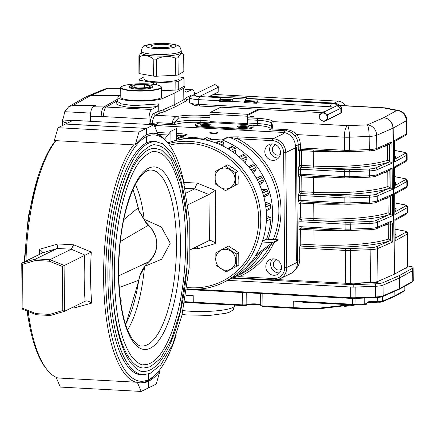 <?xml version="1.0" encoding="UTF-8"?>
<svg xmlns="http://www.w3.org/2000/svg" width="435" height="435" viewBox="0 0 435 435"><rect width="100%" height="100%" fill="white"/><g stroke="black" fill="none" stroke-linecap="round" stroke-linejoin="round"><path stroke-width="0.65" d="M148.525 374.008L148.574 379.586L147.019 381.147A125.014 41.934 -86.9 0 1 140.043 382.854M27.247 311.09A123.35 41.379 -86.9 0 0 45.729 368.015L47.018 369.641A125.014 41.934 -86.9 0 0 57.964 377.988L56.392 377.906L60.286 387.068L141.196 391.44L148.645 387.797L148.591 381.229L147.019 381.147M146.383 128.428L65.473 124.057L58.024 127.7L138.928 132.071L146.383 128.428L146.437 134.991A125.014 41.934 -86.9 0 0 135.231 144.947L133.665 144.866A125.014 41.934 -86.9 0 0 103.601 278.737A125.014 41.934 -86.9 0 0 135.736 382.191L137.302 382.273A125.014 41.934 -86.9 0 0 140.826 382.914A125.014 41.934 -86.9 0 0 148.591 381.229M145.437 135.524L146.454 136.633L146.508 142.957A116.928 39.226 -86.9 0 0 107.983 266.845A116.928 39.226 -86.9 0 0 141.261 374.845A116.928 39.226 -86.9 0 0 143.941 374.714M24.942 261.517A123.35 41.379 -86.9 0 1 55.631 140.652M148.574 379.586A123.35 41.379 -86.9 0 1 105.732 278.547A123.35 41.379 -86.9 0 1 146.454 136.633M47.018 369.641A125.014 41.934 -86.9 0 1 28.226 311.482M25.964 261.016A125.014 41.934 -86.9 0 1 55.892 140.663L54.321 140.581L58.024 127.7M141.196 391.44L137.302 382.273M135.231 144.947L138.928 132.071M55.892 140.663L133.665 144.866M57.964 377.988L135.736 382.191M91.285 252.072L73.678 244.796L71.307 249.222A1.588 0.277 179.5 0 0 71.28 249.233L85.108 255.155L91.285 252.072A125.014 41.934 93.1 0 0 91.731 303.097L74.227 307.937L73.819 306.762M57.17 248.472L42.603 252.86L21.75 263.077L22.56 264.311L22.946 308.382L36.045 313.646L49.753 314.385L62.77 310.536L62.39 266.465L49.285 261.201L35.583 260.456L35.817 258.912L49.933 259.673L64.086 265.361L64.489 311.324L50.416 315.489L36.306 314.728L22.152 309.04L21.75 263.077L35.817 258.912L57.17 248.472A1.588 0.277 179.5 0 0 57.192 248.456L58.04 243.953L39.541 249.277C41.842 251.24 42.864 252.43 42.603 252.86L42.668 252.73M85.592 301.031L64.489 311.324L62.77 310.536M62.39 266.465L85.108 255.155M85.51 301.058C87.005 300.628 89.083 301.308 91.731 303.097M49.285 261.201L49.933 259.673L71.28 249.233M49.753 314.385L50.416 315.489M36.045 313.646L36.306 314.728M22.946 308.382L22.152 309.04M35.583 260.456L22.56 264.311M148.759 387.743L156.208 384.094L159.911 371.218A125.014 41.934 -86.9 0 1 148.699 381.174L148.645 387.732M148.699 381.174L147.133 381.087L148.688 379.532L148.639 373.975M145.54 135.464L146.568 136.579L146.508 142.892M146.551 134.937A125.014 41.934 -86.9 0 1 154.316 133.251A125.014 41.934 -86.9 0 1 157.84 133.893L153.946 124.725L73.036 120.354L65.587 124.002L146.497 128.374L146.437 134.932M159.911 371.218L158.601 371.147M157.84 133.893L156.268 133.806A125.014 41.934 -86.9 0 1 167.214 142.153L168.497 143.784A123.35 41.379 -86.9 0 1 184.288 184.309M192.901 248.516L197.762 248.782L215.76 243.453C212.938 241.3 210.834 240.294 209.447 240.435L208.93 194.516L194.771 188.828L185.163 188.311M197.762 248.782L197.147 246.438M215.76 243.453L215.298 190.394L197.191 183.119L194.771 188.828L186.093 193.075M215.298 190.394L208.93 194.516L187.898 204.803M167.839 142.946A75.01 69.459 63.9 0 1 259.494 184.592A75.01 69.459 63.9 0 1 228.832 279.863L223.182 282.63A75.01 69.459 63.9 0 1 186.903 288.791M168.394 143.648A75.01 69.459 63.9 0 1 255.209 190.612A75.01 69.459 63.9 0 1 223.182 282.63M169.558 145.187A73.341 67.914 63.9 0 1 258.075 210.578A73.341 67.914 63.9 0 1 187.083 287.502M190.046 249.913L209.327 240.479M153.946 124.725L146.497 128.374M153.528 133.23A125.014 41.934 -86.9 0 1 156.268 133.806M176.126 335.374A123.35 41.379 -86.9 0 1 156.067 373.975L154.61 375.454A125.014 41.934 -86.9 0 1 147.133 381.087M146.568 136.579A123.35 41.379 -86.9 0 1 168.497 143.784M156.067 373.975A123.35 41.379 -86.9 0 1 148.688 379.532M146.622 142.898A116.928 39.226 -86.9 0 1 153.876 141.326A116.928 39.226 -86.9 0 1 156.529 141.739M127.542 329.947A85.429 28.656 -86.9 0 0 144.545 266.361L161.608 259.265L170.243 243.203L161.363 227.016L144.132 219.24A85.429 28.656 -86.9 0 0 135.405 184.478M155.567 145.002A113.345 38.024 -86.9 0 1 187.42 260.239A113.345 38.024 -86.9 0 1 143.338 371.365C140.799 372.295 136.514 369.418 130.489 362.736C119.043 345.885 112.915 317.392 112.11 277.253C111.268 225.493 124.742 169.786 141.859 152.201C148.574 146.203 153.142 143.806 155.567 145.002M112.138 276.437A110.011 36.904 -86.9 0 1 155.387 148.335L161.858 150.26L171.232 159.667L181.428 184.761L187.034 220.371L186.968 267.025L180.144 312.058L171.357 339.55L160.292 358.723L150.271 366.77L143.517 368.037A110.011 36.904 -86.9 0 1 112.138 276.437M155.208 151.663A106.678 35.784 -86.9 0 1 185.185 260.114A106.678 35.784 -86.9 0 1 143.697 364.709C141.332 365.585 137.324 362.888 131.664 356.618C120.897 340.774 115.134 313.945 114.372 276.143C113.573 227.413 126.275 174.935 142.37 158.411C148.672 152.783 152.951 150.537 155.208 151.663M120.968 304.081L121.207 299.84M145.502 222.16L148.438 225.232L120.256 241.583M139.086 210.823L138.161 207.348A2.664 1.517 168.8 0 1 138.102 207.892L139.064 211.301A2.664 1.256 -18.6 0 0 139.086 210.823L145.698 222.002L148.656 225.2A2.664 0.391 -47.4 0 0 148.438 225.232A24.17 22.381 63.9 0 1 148.754 261.799L146.057 264.453M139.064 211.301L145.567 222.111M145.937 264.6L139.63 276.263A2.664 0.413 15.7 0 1 139.684 276.383A2.664 0.413 15.7 0 1 139.57 276.464M139.63 276.263L138.732 280.265A2.664 0.691 8.6 0 1 138.814 280.477L139.684 276.383C140.124 273.599 142.234 269.656 146.013 264.545L148.83 261.75A2.664 0.984 50.5 0 0 148.89 261.685M123.676 219.74L138.102 207.892A82.025 27.514 -86.9 0 0 132.833 189.763M125.557 324.418A82.025 27.514 -86.9 0 0 138.732 280.265L119.185 287.508M118.684 275.812L148.754 261.799A2.664 0.984 50.5 0 0 148.83 261.75C159.591 250.071 159.536 237.885 148.656 225.2M244.47 269.107A73.341 67.914 -116.1 0 0 258.716 254.29L255.405 255.91M196.212 138.673L197.468 138.058L197.74 138.792M197.468 138.058A1.669 1.544 -116.1 0 0 195.967 137.145A73.341 67.914 -116.1 0 0 181.009 139.363M170.971 141.821L170.879 131.294L176.534 128.526L176.637 140.228M170.879 131.294L164.571 139.156M262.164 242.012L272.598 242.572L278.253 239.81L258.716 254.29M272.598 242.572L256.079 254.818M262.441 241.207L266.59 239.179L278.253 239.81M266.59 239.179A73.341 67.914 -116.1 0 0 270.918 218.914A1.669 1.544 -116.1 0 0 269.901 217.195L266.427 215.624M269.83 209.007A1.669 1.544 -116.1 0 0 270.815 207.397A73.341 67.914 -116.1 0 0 270.543 204.744A1.669 1.544 -116.1 0 0 269.238 203.248L265.046 202.275M263.849 196.99L267.645 195.136L263.953 197.381M267.645 195.136A1.669 1.544 -116.1 0 0 268.303 193.336A73.341 67.914 -116.1 0 0 267.541 190.753A1.669 1.544 -116.1 0 0 265.997 189.535L261.462 189.421M259.086 183.695L262.941 181.808L259.641 184.924M262.941 181.808A1.669 1.544 -116.1 0 0 263.24 179.889A73.341 67.914 -116.1 0 0 262.022 177.485A1.669 1.544 -116.1 0 0 260.299 176.588L255.856 177.409M252.077 171.412L255.894 169.547L253.322 173.26M255.894 169.547A1.669 1.544 -116.1 0 0 255.829 167.578A73.341 67.914 -116.1 0 0 254.203 165.441A1.669 1.544 -116.1 0 0 252.365 164.903L248.418 166.545M243.094 160.624L246.786 158.818L245.112 162.728M246.786 158.818A1.669 1.544 -116.1 0 0 246.357 156.877A73.341 67.914 -116.1 0 0 244.383 155.088A1.669 1.544 -116.1 0 0 242.502 154.931M232.518 151.717L235.96 150.031L235.194 153.675M235.96 150.031A1.669 1.544 -116.1 0 0 235.177 148.194A73.341 67.914 -116.1 0 0 232.932 146.823A1.669 1.544 -116.1 0 0 231.502 146.747L227.695 148.607M220.822 145.002L223.829 143.534L223.78 146.443M223.829 143.534A1.669 1.544 -116.1 0 0 222.731 141.864A73.341 67.914 -116.1 0 0 220.3 140.967A1.669 1.544 -116.1 0 0 219.153 141.022L215.499 142.81M208.604 140.668L210.866 139.564L211.176 141.38M210.866 139.564A1.669 1.544 -116.1 0 0 209.491 138.134A73.341 67.914 -116.1 0 0 206.968 137.737A1.669 1.544 -116.1 0 0 206.125 137.873L202.879 139.461M249.913 98.821A17.503 3.034 -0.5 0 0 243.785 97.315L233.774 96.76M223.193 97.375L233.742 96.771A17.503 3.034 -0.5 0 0 223.296 97.38M185 98.272L186.686 99.947A25.002 4.334 179.5 0 1 185.424 101.409L175.783 106.537L164.631 111.583A25.002 4.334 179.5 0 1 160.249 112.882L155.377 115.264A10 3.355 93.1 0 0 152.228 123.453A1.669 0.413 -111.5 0 1 152.38 124.644M149.287 124.475A1.669 1.544 63.9 0 1 149.058 123.616L150.124 123.094A11.669 3.915 -86.9 0 1 153.794 113.535L158.77 111.104A23.338 4.045 -0.5 0 0 163.06 109.848L174.201 104.813L175.783 106.537M117.945 101.741L121.49 103.949L133.349 105.645L158.71 103.905L158.77 111.104L160.249 112.882M150.923 124.562A1.669 1.544 -116.1 0 1 150.124 123.094L152.228 123.453L157.851 122.686L172.086 123.453A1.669 0.56 -86.9 0 1 171.58 124.644L175.941 124.252A1.669 1.446 -108.5 0 1 174.451 122.485L172.086 123.453C172.787 119.44 174.457 117.102 177.094 116.433A1.669 1.153 79.8 0 1 178.285 118.271L174.451 122.485A21.668 3.757 179.5 0 1 200.926 120.495L209.985 120.984M158.71 103.905L157.443 106.254C150.167 107.766 140.119 108.049 127.297 107.097C117.02 105.362 113.769 103.535 117.553 101.616L117.923 101.393M185.005 91.513L186.229 92.177L184.935 91.078M185.12 91.78L184.951 91.274M247.852 117.803L257.901 118.347A23.338 4.045 179.5 0 1 273.207 121.626L272.19 128.863L286.426 129.63C290.368 129.907 293.777 131.555 296.654 134.584L294.925 135.889C292.565 132.871 289.563 131.18 285.92 130.821L271.685 130.049A1.669 0.56 -86.9 0 0 272.19 128.863L271.25 127.716L270.711 128.934A1.669 1.609 49.6 0 1 270.7 128.939A1.669 1.609 49.6 0 1 269.635 129.315L271.685 130.049M271.174 128.233A1.669 1.609 49.6 0 1 270.711 128.934M394.458 159.389L405.023 153.539A1.669 1.566 61 0 1 406.627 155.257L394.404 162.027L394.219 140.684L406.442 133.915A10 1.735 -0.5 0 0 406.91 133.387L406.796 120.25A10 1.735 179.5 0 1 406.328 120.783L393.186 128.059A10 1.735 179.5 0 1 392.93 128.184L376.666 135.29A10 1.735 179.5 0 1 369.163 136.411L349.474 137.188A10 1.735 179.5 0 1 344.319 137.155A10 3.355 -86.9 0 1 347.625 125.65L273.207 121.626A1.669 1.637 150.6 0 0 271.565 123.312A21.668 3.757 -0.5 0 0 257.346 120.261L247.868 119.75M271.668 123.975L271.565 123.312M171.58 124.644L157.345 123.872L152.315 124.725M349.414 151.679L369 150.901A1.669 0.288 -92.3 0 0 369.049 150.929A1.669 0.288 -92.3 0 0 369.277 149.542L369.163 136.411A10 1.724 -92.3 0 0 367.309 124.867L383.572 117.765A10 9.385 -119 0 1 393.186 128.059L394.463 274.159A10 1.735 179.5 0 1 394.202 274.284L392.93 128.184A10 9.124 -113.6 0 0 383.572 117.765L396.709 110.49L383.806 107.951L338.669 105.515M185.027 98.571L185.011 98.408A23.338 4.045 -0.5 0 1 183.831 99.691L174.201 104.813L174.098 93.324L162.962 98.359A23.338 4.045 179.5 0 1 136.922 101.083A23.338 4.045 179.5 0 1 117.89 97.277A23.338 4.045 179.5 0 1 119.07 95.988L120.789 95.075M184.103 85.874A23.338 4.045 179.5 0 1 184.913 86.913A23.338 4.045 179.5 0 1 183.728 88.202L174.098 93.324M395.149 238.184L405.714 232.339A1.669 1.566 61 0 1 407.312 234.052L395.089 240.821L394.909 220.257M395.089 240.821L395.078 239.69M404.61 204.874A1.669 1.256 101.1 0 0 404.245 204.722C406.295 204.923 407.399 205.766 407.557 207.256A10 1.735 179.5 0 1 407.084 207.789L394.86 214.553L394.681 193.988M394.86 214.553L394.849 213.427M404.381 178.611A1.669 1.256 101.1 0 0 404.017 178.459C406.067 178.66 407.171 179.503 407.323 180.993A10 1.735 179.5 0 1 406.855 181.52L394.632 188.29L394.453 167.725M394.632 188.29L394.621 187.164M394.219 140.684L394.224 141.462M394.404 162.027L394.393 160.896M300.835 201.883L300.411 203.085L300.536 217.859L299.971 218.136A1.669 1.544 -116.1 0 0 301.553 219.86L300.536 217.859L313.863 218.577A60.008 10.396 -0.5 0 0 388.134 212.731L388.004 197.958A60.008 10.396 179.5 0 1 383.137 199.426M390.059 196.402L390.211 214.205A1.68 1.555 -116.1 0 0 390.364 214.221A1.669 1.544 63.9 0 1 390.429 214.221L390.277 196.305M390.211 214.205L388.134 212.731M342.976 230.332A60.008 10.396 179.5 0 1 313.967 230.071L300.639 229.348L301.063 228.152M349.87 204.205L369.456 203.433A1.669 0.288 -92.3 0 0 369.505 203.455A1.669 0.288 -92.3 0 0 369.734 202.074A10 1.735 -0.5 0 0 377.243 200.954L392.37 194.342L392.555 215.684L390.429 214.221M392.37 194.342L390.924 196.022L376.362 202.384C374.16 202.764 378.646 202.607 369.505 203.455L349.822 204.238A1.669 0.288 -92.3 0 0 350.05 202.851L369.734 202.074L369.69 197.147A1.669 0.288 -92.3 0 0 369.386 195.223A8.336 1.446 -0.5 0 0 375.639 194.293L390.141 187.953A1.669 1.544 63.9 0 1 390.2 187.958L390.048 170.042M388.39 223.498A1.669 1.474 70 0 0 388.237 224.221A1.669 0.288 179.5 0 1 390.298 224.058L390.44 240.468L388.363 238.994L388.237 224.221A60.008 10.396 179.5 0 1 383.365 225.689M390.44 240.468A1.68 1.555 -116.1 0 0 390.592 240.484A1.669 1.544 63.9 0 1 390.663 240.49L390.516 224.074L389.82 222.698M350.099 230.474L369.685 229.696A1.669 0.288 -92.3 0 0 369.739 229.724A1.669 0.288 -92.3 0 0 369.967 228.337A10 1.735 -0.5 0 0 377.471 227.217A1.669 1.522 -113.6 0 1 376.59 228.652L390.472 222.584A1.669 1.522 -113.6 0 0 391.348 221.154L377.471 227.217L377.428 222.296A1.669 1.522 -113.6 0 0 375.867 220.556L390.369 214.221A61.672 10.69 179.5 0 1 313.314 220.496A1.669 0.56 93.1 0 0 313.863 218.577L313.738 203.803L300.411 203.085L299.846 203.362A1.669 1.544 -116.1 0 1 301.216 201.807M295.729 268.96A13.333 12.349 -116.1 0 0 299.764 259.45L299.666 247.961A1.669 0.56 -86.9 0 1 300.215 246.041A1.669 0.56 93.1 0 0 300.77 244.122L314.097 244.845A1.669 0.56 -86.9 0 1 313.543 246.759L345.858 248.51A8.336 1.446 -0.5 0 0 350.153 248.532L369.842 247.754A1.669 0.288 87.7 0 1 370.152 249.679L350.463 250.457A1.669 0.288 -92.3 0 0 350.153 248.532M390.663 240.49L392.783 241.947L377.656 248.559A10 1.735 179.5 0 1 370.152 249.679L370.441 282.511A10 1.735 -0.5 0 0 377.944 281.391L394.202 274.284M389.825 170.134L389.983 187.936A1.68 1.555 -116.1 0 0 390.13 187.953L390.141 187.953A61.672 10.69 179.5 0 1 313.086 194.233L345.401 195.978A8.336 1.446 -0.5 0 0 349.696 196.006L369.386 195.223M389.983 187.936L387.906 186.468L387.775 171.694A60.008 10.396 179.5 0 1 382.909 173.157M300.754 149.276A1.669 1.544 -116.1 0 0 299.383 150.831A3.333 1.12 -86.9 0 1 298.225 148.101A1.669 0.288 -0.5 0 1 300.357 147.911L344.433 150.287L344.319 137.155L296.654 134.584A15.002 13.893 63.9 0 1 300.329 144.627L300.357 147.911A1.669 0.56 93.1 0 0 300.835 149.297L344.906 151.679A1.669 0.56 -86.9 0 0 345.009 151.652A8.336 1.446 179.5 0 0 349.31 151.679A1.669 0.288 -92.3 0 0 349.359 151.706A1.669 0.288 -92.3 0 0 349.588 150.32L369.277 149.542A10 1.735 -0.5 0 0 376.781 148.422L391.913 141.81L392.098 163.152L376.971 169.764A10 1.735 179.5 0 1 369.462 170.884L349.778 171.662A10 1.735 179.5 0 1 344.618 171.629L300.547 169.248L300.59 174.174A1.669 0.56 93.1 0 0 301.063 175.561L345.134 177.942A1.669 0.56 -86.9 0 0 345.243 177.92A8.336 1.446 179.5 0 0 349.539 177.948A1.669 0.288 -92.3 0 0 349.593 177.969A1.669 0.288 -92.3 0 0 349.822 176.588L369.505 175.805A10 1.735 -0.5 0 0 377.009 174.691L392.142 168.079L392.326 189.415L390.2 187.958M392.142 168.079L390.695 169.759L376.134 176.121A1.669 1.522 66.4 0 0 377.009 174.691L376.971 169.764A1.669 1.522 -113.6 0 0 375.41 168.024L389.912 161.689A1.669 1.544 63.9 0 1 389.972 161.695L389.814 143.778M389.597 143.871L389.755 161.673A1.68 1.555 -116.1 0 0 389.901 161.689L389.912 161.689M389.755 161.673L387.677 160.2L387.547 145.426A60.008 10.396 179.5 0 1 382.68 146.894M392.098 163.152L389.972 161.695M391.913 141.81L390.467 143.49L375.905 149.857C373.703 150.238 378.184 150.075 369.049 150.929L344.906 151.679A1.669 0.56 -86.9 0 1 344.433 150.287A10 1.735 -0.5 0 0 349.588 150.32L349.474 137.188A10 1.724 -92.3 0 0 347.625 125.65L367.309 124.867A10 9.124 -113.6 0 1 376.666 135.29L376.781 148.422A1.669 1.522 66.4 0 1 375.905 149.857M369.842 247.754A8.336 1.446 -0.5 0 0 376.096 246.824L390.603 240.484A61.672 10.69 179.5 0 1 313.543 246.759L300.215 246.041M299.971 218.136A3.333 1.12 93.1 0 0 298.872 221.97L298.916 226.896A3.333 1.12 93.1 0 0 300.074 229.626L300.639 229.348L300.77 244.122M117.918 100.436L106.227 107.048A8.336 2.795 -86.9 0 0 103.546 116.602L103.546 116.716A8.336 2.795 -86.9 0 1 103.546 116.602L149.015 119.059A8.336 2.795 -86.9 0 1 151.695 109.506L157.443 106.254M149.015 119.059L149.058 123.616M186.229 92.177L191.987 89.8A8.336 2.795 -86.9 0 1 192.433 89.719A8.336 2.795 -86.9 0 1 194.668 94.33M209.561 125.236A5.666 0.984 -0.5 0 0 207.087 124.53M299.764 259.45L296.371 261.109L295.37 146.198A13.333 12.349 -116.1 0 0 282.712 132.392L154.251 125.449M345.096 105.689A8.336 7.716 -116.1 0 0 338.229 101.143L334.27 103.079A8.336 7.716 63.9 0 1 339.447 105.384A8.336 7.716 -116.1 0 0 334.27 103.079L249.429 98.495L334.27 103.079L333.422 103.492L259.526 99.501L333.422 103.492A8.336 7.716 63.9 0 1 337.429 104.857A8.336 7.716 63.9 0 0 333.422 103.492L332.84 103.775M209.121 96.777L221.023 97.418L209.121 96.777M277.786 279.596L345.591 283.256A10 1.735 -0.5 0 0 350.751 283.288L370.441 282.511M407.6 266.883A10 1.735 -0.5 0 0 408.068 266.35L407.785 233.519A10 1.735 179.5 0 1 407.312 234.052L407.6 266.883L394.463 274.159M252.659 116.449A2.083 0.359 -0.5 0 0 249.869 116.814A2.083 0.359 -0.5 0 0 251.957 117.156A2.083 0.359 -0.5 0 0 254.035 116.776A2.083 0.359 -0.5 0 0 252.659 116.449M344.623 306.36A165.855 153.577 -116.1 0 0 353.193 305.397L353.323 305.37M353.193 305.397L354.15 304.533M355.047 304.951L353.465 305.332M382.528 296.605L382.566 301.172L394.888 295.789L394.11 296.567M394.844 291.222L394.888 295.789L404.838 290.275A0.832 0.783 61 0 1 404.447 290.971L394.501 296.48L382.126 301.885A0.832 0.761 66.4 0 1 381.799 301.944A2.501 0.435 179.5 0 1 378.2 302.184A0.832 0.424 95.4 0 1 378.113 302.194L367.004 302.755M352.72 304.924L303.646 302.292L293.723 301.069L352.535 304.25A0.832 0.277 93.1 0 0 352.769 304.94A0.832 0.277 93.1 0 0 352.823 304.93A4.165 0.723 179.5 0 0 354.971 304.946L364.149 304.592L355.02 304.94M260.782 305.332A3.333 0.576 -0.5 0 0 260.723 305.446A3.333 0.576 -0.5 0 0 262.925 305.968L293.777 307.637A78.344 13.577 -0.5 0 0 318.132 308.23L349.392 304.761M318.132 308.23L318.154 308.921L351.79 304.886L318.159 308.904A77.512 13.431 179.5 0 1 294.065 308.317A0.832 0.277 93.1 0 1 294.017 308.328L318.159 308.904M408.068 266.024L410.776 266.557A10 1.735 179.5 0 1 413.136 267.65A10 1.735 179.5 0 1 412.668 268.183L399.412 275.524L399.433 277.987L383.028 285.153L399.433 277.987L412.685 270.646A10 1.735 179.5 0 0 413.158 270.113A10 1.735 179.5 0 1 412.685 270.646L399.433 277.987L399.526 288.655L398.748 289.433M412.391 282.01L399.14 289.346L382.686 296.539A0.832 0.761 -113.6 0 0 383.121 295.822L399.526 288.655L412.782 281.315A0.832 0.783 61 0 1 412.391 282.01L413.25 280.787A10 1.735 -0.5 0 1 412.782 281.315L412.668 268.183M399.412 275.524L383.007 282.69L383.028 285.153A10 1.735 179.5 0 1 375.525 286.274L355.835 287.051L355.928 297.719L375.617 296.942A10 1.735 -0.5 0 0 383.121 295.822L383.028 285.153A10 1.735 179.5 0 1 375.525 286.274L353.198 287.154L227.777 280.379L350.681 287.018L350.773 297.692A10 1.735 -0.5 0 0 355.928 297.719L355.814 298.415A9.168 1.588 179.5 0 1 351.061 298.372A0.832 0.277 -86.9 0 1 351.007 298.383A0.832 0.277 -86.9 0 1 350.773 297.692L193.896 289.215M353.546 283.18L357.113 283.37A3.333 0.576 -0.5 0 0 361.55 282.864M353.198 287.154L353.176 284.691L232.143 278.155M383.007 282.69A10 1.735 179.5 0 1 375.503 283.81L353.176 284.691M252.376 278.748A4.002 0.691 179.5 0 1 251.827 278.726A4.002 0.691 179.5 0 1 251.305 278.694M377.036 281.701A4.002 0.691 179.5 0 1 377.738 282.087A4.002 0.691 179.5 0 1 372.382 282.783A4.002 0.691 179.5 0 1 370.337 282.516M406.687 267.389A4.002 0.691 179.5 0 1 407.133 267.704A4.002 0.691 179.5 0 1 404.969 268.341M87.283 96.222L90.6 95.564L73.085 105.471L68.817 106.591L86.331 96.684L104.819 88.979L108.136 88.327L90.6 95.564L119.913 95.542M120.729 88.316L108.136 88.327M68.817 106.591L64.723 111.697L64.01 114.97A7.498 2.518 -86.9 0 1 62.934 118.858L62.346 120.413C62.504 121.708 64.255 122.578 67.604 123.013M73.085 105.471L95.521 105.449L93.106 106.814L103.867 106.923C102.209 108.353 101.317 111.534 101.192 116.46L90.431 116.357C90.556 111.425 91.448 108.244 93.106 106.814M90.431 116.357L90.469 121.3M103.867 106.923L117.901 98.99M117.907 99.022L103.867 107.037A8.336 2.795 -86.9 0 0 101.192 116.585L101.192 116.46M194.527 93.378L196.402 93.481M338.229 101.143L213.928 94.428M209.969 96.363L225.004 97.174L209.969 96.363M143.985 76.865L139.113 79.725A3.333 0.576 -0.5 0 0 138.977 79.888A3.333 0.576 -0.5 0 0 139.885 80.279L153.419 82.65A3.333 0.576 -0.5 0 0 156.616 82.791L175.811 81.84A3.333 0.576 -0.5 0 0 178.236 81.421L183.896 78.099A3.333 0.576 -0.5 0 0 184.032 77.93A3.333 0.576 -0.5 0 0 183.124 77.544L178.992 76.816M184.032 77.93L184.108 86.135A3.333 0.576 179.5 0 1 183.967 86.304L183.896 78.099M178.236 81.421L178.306 89.626A3.333 0.576 179.5 0 1 175.881 90.045L175.811 81.84M161.586 90.752L175.881 90.045M178.306 89.626L183.967 86.304M143.963 74.434L144.001 79.061A17.503 3.034 -0.5 0 0 165.539 81.829A17.503 3.034 -0.5 0 0 179.008 78.757L178.97 74.39M141.272 52.51L138.912 56.093L139.678 56.648C144.154 54.516 148.667 55.31 153.212 59.019L156.41 59.16C162.766 55.925 169.161 55.609 175.604 58.208L178.029 57.79C179.883 53.766 181.77 52.662 183.69 54.467L183.978 71.362A3.333 0.576 179.5 0 1 183.836 71.53L183.69 54.467M178.029 57.79L178.176 74.853A3.333 0.576 179.5 0 1 175.756 75.271L175.604 58.208M138.912 56.093L138.917 73.325A3.333 0.576 179.5 0 0 139.825 73.711L153.365 76.081L153.212 59.019M156.41 59.16L156.556 76.223A3.333 0.576 179.5 0 1 153.365 76.081M157.318 47.752A10.25 1.778 179.5 0 1 158.884 47.654A10.25 1.778 179.5 0 1 165.148 47.687M151.244 46.572A10.25 1.778 -0.5 0 0 162.418 47.834A10.25 1.778 -0.5 0 0 171.472 45.99A10.25 1.778 -0.5 0 0 161.206 44.299A10.25 1.778 -0.5 0 0 150.967 46.17A10.25 1.778 -0.5 0 0 151.244 46.572M156.556 76.223L175.756 75.271M178.176 74.853L183.836 71.53M181.264 50.83L181.275 52.472A20.005 3.464 179.5 0 1 161.309 56.11A20.005 3.464 179.5 0 1 141.272 52.82L141.261 51.178C142.631 45.452 143.202 47.616 144.061 46.251C144.083 45.479 147.737 44.62 155.029 43.674C168.497 42.565 178.943 45.044 178.79 46.23C179.709 46.36 180.53 47.893 181.264 50.83A20.005 3.464 179.5 0 1 161.293 54.467A20.005 3.464 179.5 0 1 141.261 51.178M137.835 88.017L147.4 87.636L150.7 86.027L144.425 84.792L134.861 85.168L131.566 86.782L137.835 88.017M144.453 87.756L144.425 84.792M134.883 87.435L134.861 85.168M137.232 88.31A11.5 1.996 -0.5 0 0 152.631 86.304A11.5 1.996 -0.5 0 0 145.034 84.493A11.5 1.996 -0.5 0 0 129.63 86.505A11.5 1.996 -0.5 0 0 137.232 88.31M120.723 87.729L120.805 97.25A20.418 3.54 -0.5 0 0 134.301 100.458A20.418 3.54 -0.5 0 0 161.641 96.896L161.559 87.375A20.418 3.54 179.5 0 1 134.214 90.937A20.418 3.54 179.5 0 1 120.723 87.729C120.152 87.397 121.066 86.723 123.458 85.7C129.396 84.075 137.569 83.466 147.971 83.884C156.382 84.314 160.912 85.472 161.559 87.375M129.63 86.505L129.635 87.326A11.5 1.996 -0.5 0 0 141.157 89.219A11.5 1.996 -0.5 0 0 152.642 87.125L152.631 86.304M274.142 279.895L239.478 278.025A1.669 0.56 -86.9 0 1 239.38 278.047A1.669 0.56 -86.9 0 1 239.375 278.047A1.669 0.56 -86.9 0 1 238.897 276.66L273.767 278.541A11.669 10.804 -116.1 0 0 284.642 267.645L283.642 152.734A11.669 10.804 -116.1 0 0 272.566 140.652A1.669 0.56 -86.9 0 1 273.115 138.732A13.333 12.349 63.9 0 1 285.773 152.544A1.669 0.288 179.5 0 1 283.642 152.734M233.736 277.448L238.897 276.66A76.674 70.997 63.9 0 0 273.822 243.094M268.27 239.272A75.01 69.459 -116.1 0 0 222.508 140.065A1.669 1.544 -116.1 0 0 222.04 139.967L228.261 136.922L238.244 136.851L273.115 138.732L283.859 133.48M272.566 140.652L237.695 138.765L228.728 137.025L222.508 140.065M275.35 239.652A76.674 70.997 63.9 0 0 237.695 138.765A1.669 0.56 -86.9 0 1 238.244 136.851M186.854 138.064L180.917 137.743A1.669 1.544 -116.1 0 0 180.449 137.792L186.664 134.752L178.861 135.589L176.594 135.464M176.577 133.518L179.41 133.67C183.14 133.811 185.712 134.154 187.132 134.703L180.917 137.743M179.41 133.67A1.669 0.56 93.1 0 0 178.861 135.589A76.674 70.997 63.9 0 0 176.605 136.574M271.63 143.941A8.336 7.716 -116.1 0 0 270.537 153.18A8.336 7.716 -116.1 0 0 278.503 157.987M275.589 144.714A5.416 5.019 -116.1 0 0 275.089 144.926A5.416 5.019 -116.1 0 0 272.962 151.994A5.416 5.019 -116.1 0 0 279.852 154.659A5.416 5.019 -116.1 0 0 280.319 154.392M272.636 258.852A8.336 7.716 -116.1 0 0 271.538 268.09A8.336 7.716 -116.1 0 0 279.504 272.897M276.589 259.624A5.416 5.019 -116.1 0 0 276.094 259.836A5.416 5.019 -116.1 0 0 273.968 266.905A5.416 5.019 -116.1 0 0 280.852 269.569A5.416 5.019 -116.1 0 0 281.325 269.303M180.449 137.792A75.01 69.459 -116.1 0 0 176.626 138.966M231.904 278.259A75.01 69.459 -116.1 0 0 235.052 276.823A75.01 69.459 -116.1 0 0 262.457 251.522M222.04 139.967L210.817 139.358M203.852 138.982L197.686 138.651M297.518 262.196L296.518 147.291L285.773 152.544L286.779 267.454L297.518 262.196A13.333 12.349 63.9 0 1 290.836 273.501L280.091 278.753A13.333 12.349 63.9 0 1 274.349 279.906A1.669 0.56 -86.9 0 1 274.246 279.928A1.669 0.56 -86.9 0 1 273.767 278.541M209.996 132.561A4.165 0.723 -0.5 0 0 209.752 132.805A4.165 0.723 -0.5 0 0 213.922 133.491A4.165 0.723 -0.5 0 0 218.082 132.735A4.165 0.723 -0.5 0 0 214.629 132.055A4.165 0.723 -0.5 0 0 209.996 132.561M281.505 267.476A8.336 7.716 -116.1 0 0 270.005 259.565A8.336 7.716 -116.1 0 0 266.737 270.445A8.336 7.716 -116.1 0 0 277.329 274.539A8.336 7.716 -116.1 0 0 281.505 267.476M280.504 152.565A8.336 7.716 -116.1 0 0 269.004 144.654A8.336 7.716 -116.1 0 0 265.731 155.534A8.336 7.716 -116.1 0 0 276.328 159.629A8.336 7.716 -116.1 0 0 280.504 152.565M232.187 101.447A4.508 1.512 -86.9 0 1 231.583 101.904L227.364 100.458L221.089 100.121C219.039 100.485 218.359 100.86 219.039 101.23L219.022 100.311M219.441 100.164L221.317 99.523L221.089 100.121M257.074 102.198L256.547 103.269L244.127 102.584C243.448 102.214 244.127 101.844 246.177 101.475L252.452 101.812L252.675 101.219L256.509 102.432L257.074 102.198A3.676 1.234 93.1 0 0 257.618 101.165A5.334 1.789 -86.9 0 1 259.097 99.316A5.334 1.789 -86.9 0 1 259.793 99.805M257.275 102.807A4.508 1.512 93.1 0 1 256.672 103.264L252.452 101.812M227.364 100.458L227.587 99.865L231.42 101.078L231.985 100.844L231.583 101.904L218.935 101.235M244.53 101.524L246.4 100.876L246.177 101.475M244.111 101.665L244.019 102.589M234.704 98.451A5.334 1.789 93.1 0 0 234.008 97.962A5.334 1.789 93.1 0 0 232.535 99.805A3.676 1.234 -86.9 0 1 231.985 100.844M244.791 101.148A3.676 1.234 93.1 0 0 245.079 100.485A5.334 1.789 -86.9 0 1 246.553 98.636L259.097 99.316M253.105 126.58L253.116 127.401A10 1.735 179.5 0 1 239.723 129.146L239.712 128.325A10 1.735 179.5 0 0 253.105 126.58A10 1.735 179.5 0 0 248.744 125.188A3.333 0.576 179.5 0 1 247.287 124.72A3.333 0.576 179.5 0 1 247.368 124.595L247.488 124.916M220.936 107.179L210.475 112.295A1.669 0.56 93.1 0 0 209.926 114.215L209.991 121.599A0.832 0.277 -86.9 0 1 209.849 122.387L209.692 122.556A3.333 0.576 179.5 0 1 206.407 122.898A10 1.735 179.5 0 0 195.473 124.72L195.478 125.541A10 1.735 179.5 0 0 202.09 127.112L202.079 126.291A10 1.735 179.5 0 1 195.473 124.72M258.564 109.212L248.108 114.329A1.669 0.56 93.1 0 0 247.558 116.248L247.618 123.632A0.832 0.277 -86.9 0 1 247.482 124.415M259.483 109.261A5.334 1.789 -86.9 0 1 258.858 109.892L248.113 115.15A0.832 0.277 93.1 0 0 247.841 116.107L247.901 123.496A1.669 0.56 -86.9 0 1 247.662 124.986M239.723 129.146L202.09 127.112M200.513 125.084A5.503 0.952 179.5 0 1 205.472 124.502A5.503 0.952 179.5 0 1 210.442 125.003M238.146 127.118A5.503 0.952 179.5 0 1 243.105 126.536A5.503 0.952 179.5 0 1 248.075 127.031M239.712 128.325L202.079 126.291M200.301 124.356A5.503 0.952 179.5 0 1 206.418 123.687A5.503 0.952 179.5 0 1 210.975 124.584A5.503 0.952 179.5 0 1 205.483 125.584A5.503 0.952 179.5 0 1 199.975 124.682A5.503 0.952 179.5 0 1 200.301 124.356M237.929 126.384A5.503 0.952 179.5 0 1 244.046 125.72A5.503 0.952 179.5 0 1 248.608 126.618A5.503 0.952 179.5 0 1 243.116 127.618A5.503 0.952 179.5 0 1 237.602 126.715A5.503 0.952 179.5 0 1 237.929 126.384M219.702 99.789A3.676 1.234 93.1 0 0 219.99 99.131A5.334 1.789 -86.9 0 1 221.464 97.282L234.008 97.962M252.675 101.219L246.4 100.876M227.587 99.865L221.317 99.523M323.417 120.973A4.002 3.703 -116.1 0 0 326.625 115.242A4.002 3.703 -116.1 0 0 320.106 114.889A4.002 3.703 -116.1 0 0 323.417 120.973M190.269 96.728A13.333 2.311 -0.5 0 0 190.106 96.815A13.333 2.311 -0.5 0 0 189.481 97.522L189.519 102.263A13.333 2.311 -0.5 0 0 190.16 102.959L194.151 105.074A9.168 1.588 -0.5 0 0 199.768 106.037L322.672 112.676M190.16 102.959A13.333 2.311 -0.5 0 0 198.333 104.356L325.527 111.229M189.481 97.522A13.333 2.311 -0.5 0 0 198.289 99.62L218.865 100.73M196.794 96.287L194.168 94.569A9.168 1.588 -0.5 0 0 194.059 94.629A9.168 1.588 -0.5 0 0 194.064 95.597A9.168 1.588 -0.5 0 0 199.687 96.559L220.724 97.696M231.763 101.426L243.953 102.084M256.851 102.78L330.002 106.733A5.002 0.865 179.5 0 1 333.281 107.434M233.269 98.37L245.813 99.049M258.352 99.729L331.394 103.671A9.168 1.588 179.5 0 1 337.011 104.634A9.168 1.588 179.5 0 1 337.022 105.602A9.168 1.588 179.5 0 1 336.907 105.661L323.618 112.159L327.555 114.742L327.599 119.484L323.7 121.637L319.758 119.059L319.72 114.318L323.618 112.159M337.207 115.019A9.168 1.588 179.5 0 1 337.103 115.079A9.168 1.588 179.5 0 1 336.994 115.139L323.7 121.637M337.011 104.634L341.002 106.749A13.333 2.311 179.5 0 1 341.644 107.445A13.333 2.311 179.5 0 1 340.85 108.239L327.555 114.742M341.644 107.445L341.682 112.186A13.333 2.311 179.5 0 1 341.056 112.893A13.333 2.311 179.5 0 1 340.893 112.98L327.599 119.484M194.168 94.569L214.814 84.472L218.751 87.054L218.794 91.796L208.582 97.038M199.366 96.537L218.751 87.054M208.126 97.016L218.794 91.796M235.612 185.044L235.509 172.722L225.259 166.012L227.777 164.783L238.021 171.493L238.13 183.815L225.477 190.655L238.13 183.815M238.092 179.775A10.837 10.032 -116.1 0 0 238.298 177.545A10.837 10.032 -116.1 0 0 238.054 175.294M234.829 169.405A10.837 10.032 -116.1 0 0 231.202 167.029M232.866 186.729L232.855 186.735A10.837 10.032 -116.1 0 0 232.866 186.729A10.837 10.032 -116.1 0 0 233.704 186.267M235.509 172.722L238.021 171.493M225.259 166.012L215.124 171.624L215.233 183.945L225.477 190.655M234.987 179.057A10.619 9.831 -116.1 0 0 227.494 168.557A10.619 9.831 -116.1 0 0 216.304 172.82A10.619 9.831 -116.1 0 0 222.502 188.475A10.619 9.831 -116.1 0 0 234.987 179.057M236.325 266.302L236.216 253.98L225.972 247.265L228.484 246.036L238.728 252.751L238.837 265.073L226.184 271.908L238.837 265.073M238.799 261.027A10.837 10.032 -116.1 0 0 239.011 258.798A10.837 10.032 -116.1 0 0 238.761 256.547M235.542 250.663A10.837 10.032 -116.1 0 0 231.915 248.287M233.579 267.982L233.562 267.987A10.837 10.032 -116.1 0 0 233.579 267.982A10.837 10.032 -116.1 0 0 234.411 267.52M236.216 253.98L238.728 252.751M225.972 247.265L215.831 252.876L215.939 265.198L226.184 271.908M235.694 260.309A10.619 9.831 -116.1 0 0 228.206 249.81A10.619 9.831 -116.1 0 0 217.011 254.073A10.619 9.831 -116.1 0 0 223.209 269.733A10.619 9.831 -116.1 0 0 235.694 260.309M58.04 243.953L73.678 244.796M71.699 307.801L74.227 307.937M39.253 254.513A125.014 41.934 -86.9 0 1 39.541 249.277M57.192 248.456L71.307 249.222M84.7 255.28A130.016 43.614 93.1 0 0 85.102 301.243M197.191 183.119L183.885 182.395M155.746 141.674L162.576 143.708L172.488 153.664L183.293 180.275L189.241 218.049L189.176 267.563L181.933 315.348L172.608 344.515L160.879 364.84L149.988 373.48L143.158 374.698A116.678 39.139 -86.9 0 1 109.876 277.541A116.678 39.139 -86.9 0 1 155.746 141.674L151.304 141.435M118.445 273.349A91.41 30.662 -86.9 0 1 164.272 172.641A91.41 30.662 -86.9 0 1 165.632 328.566A91.41 30.662 -86.9 0 1 118.445 273.349M150.45 170.063A88.087 29.547 -86.9 0 1 175.468 268.297A88.087 29.547 -86.9 0 1 140.951 345.907C140.152 346.657 137.574 344.819 133.219 340.393C124.241 327.783 119.386 305.37 118.646 273.153C118.804 238.239 123.899 209.654 133.931 187.387C142.789 169.492 149.836 170.014 150.45 170.063M193.129 138.531L195.967 137.145M266.323 221.159L270.918 218.914M266.416 218.903L269.901 217.195M266.1 209.708L270.815 207.397M265.807 207.065L270.543 204.744M265.524 205.064L269.238 203.248M263.496 195.685L268.303 193.336M262.729 193.107L267.541 190.753M262.169 191.411L265.997 189.535M258.406 182.249L263.24 179.889M257.194 179.845L262.022 177.485M256.454 178.47L260.299 176.588M251.022 169.927L255.829 167.578M249.407 167.785L254.203 165.441M248.592 166.752L252.365 164.903M241.632 159.188L246.357 156.877M239.68 157.383L244.383 155.088M230.615 150.428L235.177 148.194M228.408 149.036L232.932 146.823M218.446 143.963L222.731 141.864M216.081 143.028L220.3 140.967M205.695 139.994L209.491 138.134M203.303 139.532L206.968 137.737M243.785 97.315L233.742 96.771M185.011 98.266L189.975 95.836A11.669 3.915 -86.9 0 1 191.552 96.015M189.975 95.836A1.669 1.544 -116.1 0 0 190.236 96.744M189.491 98.576L186.686 99.947M183.728 88.202L183.831 99.691A1.669 1.555 -118 0 0 185.424 101.409M162.962 98.359L163.06 109.848A1.669 1.528 -114.3 0 0 164.631 111.583M153.794 113.535A1.669 1.544 -116.1 0 0 155.377 115.264L177.094 116.433A23.338 4.045 179.5 0 1 201.448 115.297A1.669 0.56 93.1 0 0 200.899 117.211A21.668 3.757 -0.5 0 0 178.285 118.271M117.928 101.589A1.669 1.55 58.4 0 1 117.553 101.616M301.183 149.314A1.669 0.56 -86.9 0 1 301.52 150.641A1.669 0.288 -0.5 0 0 299.383 150.831L299.514 165.605A3.333 1.12 93.1 0 0 298.41 169.443L298.453 174.364A3.333 1.12 93.1 0 0 299.617 177.094L299.742 191.868A3.333 1.12 93.1 0 0 298.644 195.707L298.682 200.633A3.333 1.12 93.1 0 0 299.846 203.362M300.221 149.417L300.835 149.297A1.669 0.56 93.1 0 0 300.938 149.276L344.808 151.641M298.225 148.101L298.198 144.817A13.333 12.349 -116.1 0 0 294.925 135.889M300.329 144.627A1.669 0.288 -0.5 0 0 298.198 144.817L295.37 146.198M286.426 129.63A1.669 0.56 -86.9 0 1 285.92 130.821L282.712 132.392M247.901 123.034L257.373 123.545A21.668 3.757 179.5 0 1 271.397 126.34M269.635 129.315A20.005 3.464 -0.5 0 0 256.824 125.465L247.667 124.97M257.901 118.347A1.669 0.56 93.1 0 0 257.346 120.261L257.373 123.545A1.669 0.56 -86.9 0 1 256.824 125.465M208.126 122.833L200.377 122.414A20.005 3.464 -0.5 0 0 175.941 124.252M209.953 117.7L200.899 117.211L200.926 120.495A1.669 0.56 -86.9 0 1 200.377 122.414M201.448 115.297L209.936 115.753M157.851 122.686A1.669 0.56 -86.9 0 1 157.345 123.872L154.229 125.4M394.306 141.587L405.659 135.301A1.669 1.566 61 0 0 406.442 133.915L406.328 120.783A10 9.385 -119 0 0 396.709 110.49A10 7.536 101.1 0 1 398.726 110.528L385.823 107.989A10 7.536 101.1 0 0 383.806 107.951A10 3.355 93.1 0 1 384.431 107.815L338.31 105.324M395.11 234.079A61.672 10.69 179.5 0 1 395.143 237.923M394.904 219.479L407.127 212.71A1.669 1.566 61 0 1 406.344 214.096L407.595 212.182L407.557 207.256M394.915 211.921L405.48 206.07A1.669 1.566 -119 0 1 407.084 207.789L407.127 212.71A10 1.735 -0.5 0 0 407.595 212.182M405.714 232.339A8.336 1.446 -0.5 0 0 404.137 230.98A1.669 1.256 -78.9 0 1 404.474 230.985A1.669 1.256 -78.9 0 1 404.838 231.143M404.137 230.98L395.067 229.196M406.116 187.833A1.669 1.566 -119 0 0 406.899 186.446A10 1.735 -0.5 0 0 407.367 185.914L406.116 187.833L394.762 194.119M394.675 193.216L406.899 186.446L406.855 181.52A1.669 1.566 -119 0 0 405.251 179.807A8.336 1.446 -0.5 0 0 403.68 178.448L394.61 176.664M394.839 202.873L404.245 204.722A1.669 1.256 101.1 0 0 403.908 204.716L394.839 202.933M405.48 206.07A8.336 1.446 -0.5 0 0 403.908 204.716M394.882 207.81A61.672 10.69 179.5 0 1 394.915 211.66M405.888 161.564A1.669 1.566 -119 0 0 406.671 160.183A10 1.735 -0.5 0 0 407.138 159.65L405.888 161.564L394.534 167.856M394.447 166.948L406.671 160.183L406.627 155.257A10 1.735 179.5 0 0 407.095 154.724C406.97 153.245 405.866 152.402 403.783 152.19A1.669 1.256 -78.9 0 1 404.148 152.348M394.686 185.658L405.251 179.807M394.61 176.605L404.017 178.459A1.669 1.256 101.1 0 0 403.68 178.448M394.654 181.547A61.672 10.69 179.5 0 1 394.686 185.392M394.42 155.284A61.672 10.69 179.5 0 1 394.458 159.128M405.023 153.539A8.336 1.446 -0.5 0 0 403.452 152.185A1.669 1.256 -78.9 0 1 403.783 152.19L394.382 150.341M403.452 152.185L394.382 150.401M298.872 221.97A1.669 0.288 179.5 0 1 301.004 221.779A1.669 0.56 -86.9 0 1 301.553 219.86L345.629 222.242A8.336 1.446 -0.5 0 0 349.925 222.269L369.614 221.491A8.336 1.446 -0.5 0 0 375.867 220.556M392.555 215.684L377.428 222.296A10 1.735 179.5 0 1 369.924 223.411L350.235 224.194A10 1.735 179.5 0 1 345.075 224.161L301.004 221.779L301.047 226.706L345.118 229.087A10 1.735 -0.5 0 0 350.278 229.114L369.967 228.337L369.924 223.411A1.669 0.288 -92.3 0 0 369.614 221.491M349.925 222.269A1.669 0.288 -92.3 0 1 350.235 224.194L350.278 229.114A1.669 0.288 -92.3 0 1 350.05 230.501A1.669 0.288 -92.3 0 1 349.996 230.479A8.336 1.446 179.5 0 1 345.7 230.452A1.669 0.56 -86.9 0 1 345.597 230.474A1.669 0.56 -86.9 0 1 345.118 229.087L345.075 224.161A1.669 0.56 -86.9 0 1 345.629 222.242M298.916 226.896A1.669 0.288 179.5 0 1 301.047 226.706A1.669 0.56 -86.9 0 0 301.52 228.092L300.911 228.212A1.669 1.544 63.9 0 1 301.444 228.07M345.493 230.441L301.629 228.07A1.669 0.56 -86.9 0 1 301.52 228.092L345.597 230.474L369.739 229.724C378.874 228.87 374.388 229.033 376.59 228.652M300.074 229.626A1.669 1.544 63.9 0 1 300.911 228.212M342.747 204.064A60.008 10.396 179.5 0 1 313.738 203.803A1.669 0.56 -86.9 0 0 313.401 202.482M345.265 204.173L301.395 201.802A1.669 0.56 93.1 0 1 301.292 201.829L345.368 204.205A1.669 0.56 -86.9 0 1 344.89 202.819A10 1.735 -0.5 0 0 350.05 202.851L350.006 197.925A1.669 0.288 -92.3 0 0 349.696 196.006M388.363 238.994A60.008 10.396 -0.5 0 1 314.097 244.845L313.967 230.071A1.669 0.56 93.1 0 0 313.635 228.745M298.682 200.633A1.669 0.288 -0.5 0 1 300.819 200.437L344.89 202.819L344.846 197.892L300.775 195.516L300.819 200.437A1.669 0.56 93.1 0 0 301.292 201.829L300.677 201.949M345.472 204.184A1.669 0.56 -86.9 0 1 345.368 204.205L349.822 204.238A1.669 0.288 -92.3 0 1 349.767 204.211A8.336 1.446 179.5 0 1 345.472 204.184M391.348 221.154L392.626 223.889A1.669 0.288 -0.5 0 1 390.516 224.074L390.298 224.058A1.669 0.56 93.1 0 0 390.01 222.785M392.326 189.415L377.199 196.027L377.243 200.954A1.669 1.522 66.4 0 1 376.362 202.384M342.519 177.801A60.008 10.396 179.5 0 1 313.51 177.54L301.749 176.904L301.879 191.677L313.635 192.313A1.669 0.56 93.1 0 1 313.086 194.233L301.324 193.597A1.669 0.56 -86.9 0 0 300.775 195.516A1.669 0.288 -0.5 0 0 298.644 195.707M301.324 193.597A1.669 1.544 63.9 0 1 299.742 191.868A1.669 0.288 -0.5 0 1 301.879 191.677A1.669 0.56 -86.9 0 1 301.324 193.597M375.639 194.293A1.669 1.522 -113.6 0 1 377.199 196.027A10 1.735 179.5 0 1 369.69 197.147L350.006 197.925A10 1.735 179.5 0 1 344.846 197.892A1.669 0.56 -86.9 0 1 345.401 195.978M392.626 223.889L392.783 241.947M350.751 283.288L350.463 250.457A10 1.735 179.5 0 1 345.308 250.424A1.669 0.56 -86.9 0 1 345.858 248.51M345.591 283.256L345.308 250.424L299.666 247.961M376.096 246.824A1.669 1.522 66.4 0 1 377.656 248.559L377.944 281.391M313.173 176.218A1.669 0.56 -86.9 0 1 313.51 177.54L313.635 192.313A60.008 10.396 -0.5 0 0 387.906 186.468M301.411 175.582A1.669 0.56 93.1 0 1 301.749 176.904A1.669 0.288 -0.5 0 0 299.617 177.094A1.669 1.544 -116.1 0 1 300.449 175.686L301.063 175.561A1.669 0.56 93.1 0 0 301.167 175.539L345.037 177.91M300.987 175.539A1.669 1.544 -116.1 0 0 300.449 175.686M298.453 174.364A1.669 0.288 -0.5 0 1 300.59 174.174L344.661 176.556A10 1.735 -0.5 0 0 349.822 176.588L349.778 171.662A1.669 0.288 -92.3 0 0 349.468 169.737L369.157 168.959A8.336 1.446 -0.5 0 0 375.41 168.024M369.157 168.959A1.669 0.288 -92.3 0 1 369.462 170.884L369.505 175.805A1.669 0.288 87.7 0 1 369.277 177.192L345.134 177.942A1.669 0.56 -86.9 0 1 344.661 176.556L344.618 171.629A1.669 0.56 -86.9 0 1 345.167 169.71A8.336 1.446 -0.5 0 0 349.468 169.737M389.901 161.689A61.672 10.69 179.5 0 1 312.857 167.964L301.096 167.328A1.669 0.56 -86.9 0 0 300.547 169.248A1.669 0.288 -0.5 0 0 298.41 169.443M376.134 176.121C376.231 176.441 373.948 176.8 369.277 177.192A1.669 0.288 87.7 0 1 369.228 177.165L349.642 177.942M301.096 167.328A1.669 1.544 63.9 0 1 299.514 165.605A1.669 0.288 -0.5 0 1 301.645 165.414A1.669 0.56 -86.9 0 1 301.096 167.328M342.291 151.538A60.008 10.396 179.5 0 1 313.276 151.271L301.52 150.641L301.645 165.414L313.407 166.05A1.669 0.56 93.1 0 1 312.857 167.964L345.167 169.71M312.944 149.95A1.669 0.56 93.1 0 1 313.276 151.271L313.407 166.05A60.008 10.396 -0.5 0 0 387.677 160.2M106.227 107.048L151.695 109.506M184.935 89.42L191.987 89.8M404.8 286.208L404.838 290.275A3.333 0.576 -0.5 0 0 404.996 290.101L404.447 290.971M366.999 302.194A7.498 1.3 179.5 0 1 377.765 301.493A3.333 0.576 -0.5 0 0 382.566 301.172A0.832 0.761 66.4 0 1 382.126 301.885L378.113 302.194A0.832 0.424 95.4 0 1 377.765 301.493L377.732 297.496M378.031 302.167A8.336 1.446 -0.5 0 0 367.004 302.716M352.48 298.443L352.535 304.25A5.002 0.865 -0.5 0 0 355.112 304.261L364.264 303.902L364.149 304.592C366.161 304.62 367.118 304.19 367.004 303.309A3.333 0.576 -0.5 0 1 364.264 303.902L364.209 298.084M366.042 304A2.501 0.435 179.5 0 1 364.171 304.582M355.063 298.437L354.998 304.957L303.646 302.287M185.93 295.245L193.211 295.642L193.27 302.205A0.832 0.277 93.1 0 0 193.51 302.901A0.832 0.277 93.1 0 0 193.559 302.89L242.969 305.56M293.723 301.069L293.777 307.637A0.832 0.277 93.1 0 0 294.017 308.328L263.164 306.664A0.832 0.277 93.1 0 0 263.213 306.653L293.968 308.312M262.816 293.62L262.925 305.968A0.832 0.277 93.1 0 0 263.164 306.664L260.723 305.446L260.619 293.5M184.826 301.618A58.339 10.108 -0.5 0 0 193.27 302.205L242.784 304.881A3.333 0.576 -0.5 0 0 246.841 304.582A0.832 0.718 72 0 1 246.112 305.337A2.501 0.435 179.5 0 1 243.073 305.566A0.832 0.277 93.1 0 1 243.018 305.577L246.362 305.31C248.94 304.114 260.494 304.511 261.049 305.43M260.717 305.207A8.336 1.446 -0.5 0 0 246.553 305.212M246.737 292.75L246.841 304.582A7.498 1.3 179.5 0 1 254.415 303.853A7.498 1.3 179.5 0 1 260.717 304.788M242.676 292.532L242.784 304.881A0.832 0.277 93.1 0 0 243.018 305.577L184.706 302.276A57.507 9.967 179.5 0 0 193.455 302.885M186.898 288.835L187.833 288.889M350.958 298.366L186.805 289.498M355.841 298.399L375.503 297.632L375.503 283.81M375.53 297.622A9.168 1.588 179.5 0 0 382.36 296.594A0.832 0.761 -113.6 0 0 382.686 296.539C380.658 296.893 384.54 296.844 375.503 297.632L351.007 298.383L186.8 289.514M90.616 113.1L64.723 111.697M72.661 120.538L62.422 119.989M103.867 107.037L106.058 107.157M101.192 116.585L103.546 116.716M183.021 310.601A32.505 5.633 -0.5 0 0 216.94 310.786A32.505 5.633 -0.5 0 0 234.704 305.604L234.699 305.125M139.885 80.279L139.912 83.754M153.435 84.357L153.419 82.65M156.616 82.791L156.633 84.863M139.678 56.648L139.825 73.711M175.816 45.354A15.002 2.599 -0.5 0 0 150.923 44.272A15.002 2.599 -0.5 0 0 156.915 48.606A15.002 2.599 -0.5 0 0 175.816 45.354M147.949 83.89A20.086 3.48 -0.5 0 0 121.37 88.006A20.086 3.48 -0.5 0 0 154.093 89.773A20.086 3.48 -0.5 0 0 147.949 83.89M239.375 278.047L274.246 279.928L280.091 278.753A13.333 12.349 63.9 0 0 286.779 267.454A1.669 0.288 179.5 0 1 284.642 267.645M228.261 136.922A1.669 1.544 63.9 0 1 228.728 137.025A75.01 69.459 -116.1 0 1 273.202 239.538M187.132 134.703A1.669 1.544 63.9 0 0 186.664 134.752A75.01 69.459 -116.1 0 0 176.621 138.417M167.91 134.997L158.003 134.464M157.236 132.474L169.405 133.132M235.052 276.823L241.273 273.778A75.01 69.459 -116.1 0 0 270.222 245.764M155.284 126.531L154.811 126.764M247.618 123.632L209.991 121.599M247.368 124.595L209.692 122.556M247.558 116.248L209.926 114.215M248.108 114.329L210.475 112.295M257.618 101.165L245.079 100.485M232.535 99.805L219.99 99.131M199.687 96.559L198.289 99.62L198.333 104.356L199.768 106.037M331.394 103.671L330.002 106.733L330.024 109.027M336.994 115.139L340.893 112.98L340.85 108.239L336.907 105.661M38.106 176.414L28.357 216.217L24.186 261.886M29.95 327.501L26.872 310.938M143.158 374.698L138.716 374.453M138.161 207.348L133.001 189.377M125.688 324.82L138.814 280.477M266.193 210.801L269.988 208.941M238.886 156.687L242.686 154.822M250.185 98.832L243.872 97.304M271.668 123.921L271.168 128.026M406.796 120.25A10 10 0 0 0 398.726 110.528M385.823 107.989A10 10 0 0 0 384.431 107.815M117.928 101.551L117.89 97.277M185.011 98.408L184.913 86.913M395.067 229.136L404.474 230.985C406.556 231.197 407.66 232.04 407.785 233.519M394.991 220.382L406.344 214.096M395.165 240.234L394.985 219.892M394.936 213.966L394.757 193.624M394.708 187.702L394.529 167.361M405.659 135.301L406.91 133.387M394.474 161.434L394.3 141.098M184.935 89.316L192.433 89.719M407.367 185.914L407.323 180.993M407.138 159.65L407.095 154.724M355.074 304.951L353.372 305.359M404.958 286.121L404.996 290.101M366.961 297.975L367.004 303.309M413.136 267.65L413.25 280.787M62.346 120.413L62.395 125.563M182.162 314.391L185.745 314.88L209.746 315.418L225.917 313.292L229.479 312.14L232.535 310.296L233.367 309.415L234.704 305.604M138.977 79.888L139.01 83.776M181.275 52.162L183.793 54.56M239.337 278.041L232.752 277.894M194.059 94.629L190.106 96.815M337.103 115.079L341.056 112.893"/></g></svg>
